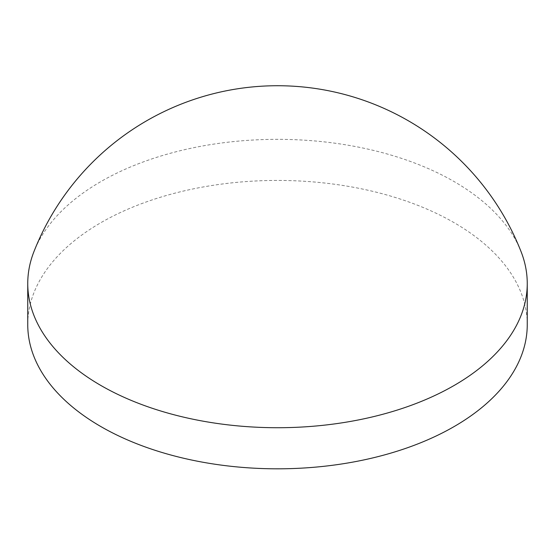 <?xml version="1.0" encoding="UTF-8"?>
<svg xmlns="http://www.w3.org/2000/svg" width="555" height="555" viewBox="0 0 555 555"><rect width="100%" height="100%" fill="white"/><g stroke="black" fill="none" stroke-linecap="round" stroke-linejoin="round"><path stroke-width="0.42" stroke-dasharray="2.77 2.08" d="M527.25 324.626A249.75 144.189 0 0 0 454.101 222.666A249.75 144.189 0 0 0 181.922 191.413A249.75 144.189 0 0 0 27.75 324.626M521.034 251.561A249.75 144.189 0 0 0 454.101 181.568A249.75 144.189 0 0 0 100.899 181.568A249.75 144.189 0 0 0 33.966 251.561"/><path stroke-width="0.83" d="M27.75 283.529L27.75 324.626A249.75 144.189 0 0 0 100.899 426.587A249.75 144.189 0 0 0 373.078 457.84A249.75 144.189 0 0 0 527.25 324.626L527.25 283.529A249.75 144.189 0 0 0 521.034 251.561A261.738 261.738 0 0 0 33.966 251.561A249.75 144.189 0 0 0 27.75 283.529A249.75 144.189 0 0 0 100.899 385.489A249.75 144.189 0 0 0 454.101 385.489A249.75 144.189 0 0 0 527.25 283.529"/></g></svg>

